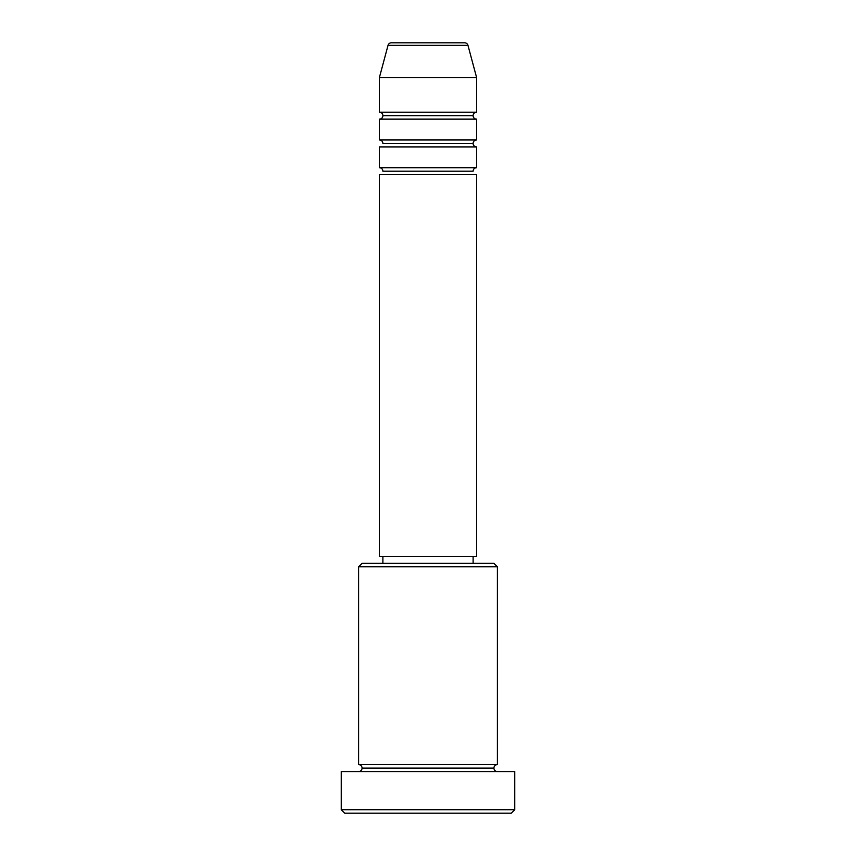 <?xml version="1.0" encoding="UTF-8"?>
<svg xmlns="http://www.w3.org/2000/svg" width="856" height="856" viewBox="0 0 856 856"><rect width="100%" height="100%" fill="white"/><g stroke="black" fill="none" stroke-linecap="round" stroke-linejoin="round"><path stroke-width="1.28" d="M476.589 112.2L476.589 77.5L467.975 45.368A3.467 3.467 0 0 0 464.626 42.8L391.374 42.8A3.467 3.467 0 0 0 388.025 45.368L467.975 45.368A3.467 3.467 0 0 0 464.626 42.8L391.374 42.8A3.467 3.467 0 0 0 388.025 45.368L379.411 77.5L476.589 77.5L467.975 45.368L388.025 45.368L379.411 77.5L379.411 112.2A3.467 3.467 0 0 1 382.889 115.678A3.467 3.467 0 0 1 379.411 119.145L379.411 139.967A3.467 3.467 0 0 1 382.889 143.434A3.467 3.467 0 0 0 379.411 139.967L476.589 139.967L476.589 119.145A3.467 3.467 0 0 1 473.111 115.678L382.889 115.678A3.467 3.467 0 0 0 379.411 112.2L476.589 112.2L476.589 77.5L379.411 77.5L379.411 112.2L476.589 112.2A3.467 3.467 0 0 0 473.111 115.678A3.467 3.467 0 0 0 476.589 119.145L379.411 119.145L379.411 139.967L476.589 139.967A3.467 3.467 0 0 0 473.111 143.434A3.467 3.467 0 0 1 476.589 139.967L476.589 119.145L379.411 119.145M476.589 146.911L379.411 146.911L379.411 167.733A3.467 3.467 0 0 1 382.889 171.2A3.467 3.467 0 0 0 379.411 167.733L476.589 167.733L476.589 146.911L379.411 146.911L379.411 167.733L476.589 167.733A3.467 3.467 0 0 0 473.111 171.2A3.467 3.467 0 0 1 476.589 167.733L476.589 146.911A3.467 3.467 0 0 1 473.111 143.434L382.889 143.434L473.111 143.434M497.4 566.811L493.933 563.344L362.067 563.344L358.6 566.811L497.4 566.811L358.6 566.811L358.6 764.611A3.467 3.467 0 0 1 362.067 768.089A3.467 3.467 0 0 1 358.6 771.556A3.467 3.467 0 0 0 362.067 768.089A3.467 3.467 0 0 0 358.6 764.611L497.4 764.611L497.4 566.811L497.4 764.611A3.467 3.467 0 0 0 493.933 768.089A3.467 3.467 0 0 1 497.4 764.611L358.6 764.611L358.6 566.811L362.067 563.344L493.933 563.344L497.4 566.811M341.244 809.733L344.711 813.2L511.289 813.2L514.756 809.733L341.244 809.733L514.756 809.733L514.756 771.556L341.244 771.556L341.244 809.733L341.244 771.556L514.756 771.556L514.756 809.733L511.289 813.2L344.711 813.2L341.244 809.733M497.4 771.556A3.467 3.467 0 0 1 493.933 768.089L362.067 768.089L493.933 768.089A3.467 3.467 0 0 0 497.4 771.556M476.589 556.4L476.589 174.667L379.411 174.667L379.411 556.4L476.589 556.4L379.411 556.4L379.411 174.667L476.589 174.667L476.589 556.4M473.111 563.344L473.111 556.4L473.111 563.344M382.889 556.4L382.889 563.344L382.889 556.4M382.889 115.678L473.111 115.678M473.111 171.2L382.889 171.2L473.111 171.2"/></g></svg>
